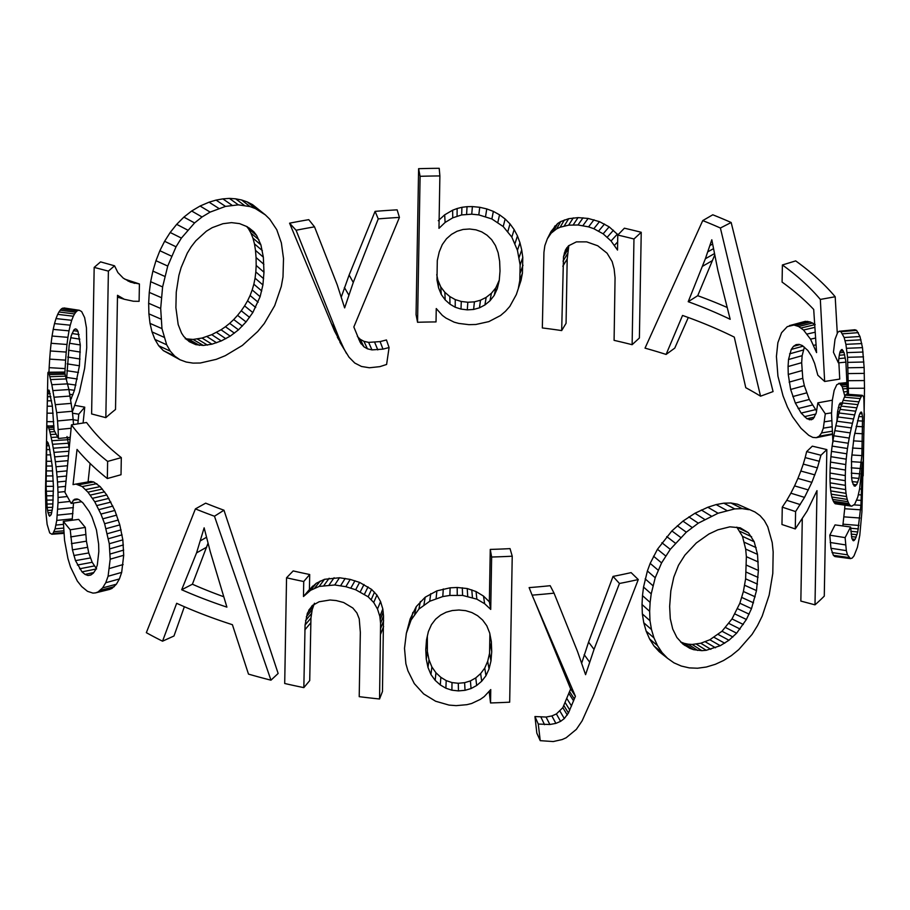 <?xml version="1.0" encoding="UTF-8"?>
<svg xmlns="http://www.w3.org/2000/svg" width="910" height="910" viewBox="0 0 910 910"><rect width="100%" height="100%" fill="white"/><g stroke="black" fill="none" stroke-linecap="round" stroke-linejoin="round"><path stroke-width="1.36" d="M795.59 511.579L782.27 507.154L781.963 524.513L795.283 528.938L807.124 511.022L816.987 490.661L814.996 604.843A408.783 194.421 1 0 0 824.278 596.118L826.837 449.585L812.312 446.162L806.658 451.599L820.945 455.25L817.419 467.865L811.868 482.346L804.531 497.383L795.59 511.579L795.283 528.938M814.996 604.843L800.845 601.078L802.279 519.018M782.27 507.154L786.775 500.318L800.277 504.606M786.775 500.318L790.858 493.209L804.531 497.383M790.858 493.209L794.578 485.894L808.398 489.955M794.578 485.894L797.922 478.398L811.868 482.346M797.922 478.398L800.845 471.039L814.905 474.895M800.845 471.039L803.268 464.1L817.419 467.865M803.268 464.1L805.179 457.605L819.421 461.302M805.179 457.605L806.658 451.599M826.837 449.585L820.945 455.25M427.347 636.17L427.37 651.549L429.019 659.841L431.875 666.939L435.935 672.763L440.849 677.336L446.196 680.6L451.997 682.58L458.299 683.273L464.612 682.682L470.402 680.93L475.782 677.893L480.639 673.582L484.746 668.088L487.692 661.297L489.557 653.289L489.899 633.94M490.536 702.952A408.783 194.421 1 0 0 509.68 702.179L512.228 556.203A408.783 194.421 -179 0 1 491.639 557.022L490.729 609.416L484.643 603.717L476.874 599.167L462.587 595.413L449.87 595.436L442.783 596.562L429.713 601.26L418.918 609.063L411.104 619.983L406.349 633.303L404.506 648.307L405.883 663.731L407.919 670.795L414.3 683.603L423.628 693.886L435.617 701.235L449.039 705.091L456.183 705.637L466.875 704.681L471.664 703.487L480.309 699.392L484.177 696.651L490.763 689.575L490.536 702.952L489.171 691.486M406.349 633.303L410.171 618.914L416.257 606.606L425.197 597.199L436.88 590.863L450.109 587.814L457.195 587.485L467.228 588.542L476.044 591.545L483.506 596.095L489.352 601.794L490.262 549.413A392.756 186.8 1 0 0 510.044 548.628L512.228 556.203M458.936 610.007L465.704 610.667L471.949 612.589L477.591 615.706L482.63 620.051L486.782 625.75L489.671 632.951L491.32 641.55L491.718 651.674L490.979 660.899L489.045 668.918L485.974 675.709L481.709 681.215L476.658 685.514L471.061 688.552L465.044 690.315L458.458 690.906L451.906 690.201L445.877 688.21L440.303 684.957L435.185 680.361L430.953 674.538L427.984 667.439L426.255 659.136L425.766 649.592L426.517 639.844L428.394 631.529L431.465 624.624L435.606 619.175L440.576 615.115L446.184 612.214L452.281 610.542L458.936 610.007M464.612 682.682L465.044 690.315M470.402 680.93L471.061 688.552M458.299 683.273L458.458 690.906M451.997 682.58L451.906 690.201M446.196 680.6L445.877 688.21M440.849 677.336L440.303 684.957M435.935 672.763L435.185 680.361M431.875 666.939L430.953 674.538M429.019 659.841L427.984 667.439M427.37 651.549L426.255 659.136M426.915 641.994L425.766 649.592M475.782 677.893L476.658 685.514M480.639 673.582L481.709 681.215M484.746 668.088L485.974 675.709M487.692 661.297L489.045 668.918M489.557 653.289L490.979 660.899M490.274 644.064L491.718 651.674M490.262 549.413L491.639 557.022M489.352 601.794L490.729 609.416M483.506 596.095L484.643 603.717M476.044 591.545L476.874 599.167M471.778 589.839L472.426 597.461M467.228 588.542L467.695 596.175M462.314 587.78L462.587 595.413M457.195 587.485L457.241 595.117M450.109 587.814L449.87 595.436M443.295 588.952L442.783 596.562M436.88 590.863L436.106 598.462M430.737 593.661L429.713 601.26M425.197 597.199L423.958 604.786M420.352 601.487L418.918 609.063M416.257 606.606L414.653 614.17M412.844 612.43L411.104 619.983M410.171 618.914L408.328 626.467M283.51 258.531L281.361 242.89L276.776 229.73L269.747 219.185L265.401 214.931L255.46 208.606L250.011 206.57L238.318 204.852L225.509 206.399L210.142 212.098L202.043 216.967L194.569 222.939L181.397 238.079L176.039 246.792L167.736 266.061L162.606 286.923L160.683 308.467L161.969 328.624L166.689 344.788L170.295 351.158L174.754 356.128L180.009 359.757L186.197 362.032L193.045 363.113L200.28 363.01L216.25 359.348L225.248 355.696L242.322 345.47L257.723 331.502L264.287 323.505L274.718 305.623L281.281 286.479L282.999 276.924L283.51 258.531M174.754 356.128L163.345 350.612L180.009 359.757M163.345 350.612L158.693 345.732L170.295 351.158M158.693 345.732L154.939 339.441L166.689 344.788M154.939 339.441L152.015 331.911L163.891 337.2M152.015 331.911L150.013 323.391L161.969 328.624M150.013 323.391L148.899 313.859L160.899 319.069M160.683 308.467L148.66 303.257L149.274 292.394L161.275 297.604M148.899 313.859L148.66 303.257M149.274 292.394L150.65 281.69L162.606 286.923M150.65 281.69L152.891 271.1L164.767 276.378M152.891 271.1L155.963 260.715L167.736 266.061M155.963 260.715L159.864 250.716L171.478 256.131M159.864 250.716L164.608 241.286L176.039 246.792M164.608 241.286L170.181 232.482L181.397 238.079M170.181 232.482L176.676 224.349L187.642 230.059M176.676 224.349L183.877 217.115L194.569 222.939M183.877 217.115L191.657 211.018L202.043 216.967M191.657 211.018L200.086 206.024L210.142 212.098M200.086 206.024L209.072 202.179L218.775 208.379M209.072 202.179L216.068 200.098L225.509 206.399M216.068 200.098L222.87 198.88L232.039 205.262M222.87 198.88L229.411 198.391L238.318 204.852M229.411 198.391L235.644 198.824L244.312 205.353M235.644 198.824L241.582 199.972L250.011 206.57M241.582 199.972L247.258 201.94L255.46 208.606M247.258 201.94L252.605 204.67L260.59 211.393M252.605 204.67L265.401 214.931M230.207 336.154L221.267 340.932L211.939 344.185L203.328 345.447L195.798 344.64L189.234 341.659L183.74 336.427L181.511 333.037L178.178 324.54L175.892 307.637L176.267 292.099L178.883 275.457L181.124 267.586L187.289 253.128L191.248 246.678L195.855 240.763L206.388 231.185L212.235 227.648L222.927 223.712L231.515 222.631L239.535 223.61L247.076 226.658L253.867 231.822L256.654 235.474L260.908 244.881L263.343 257.143L263.98 272.226L262.91 284.944L260.123 296.683L252.821 312.551L246.064 321.924L238.488 329.829L230.207 336.154L221.062 329.773L225.441 326.724L234.416 333.174M185.242 338.759L193.091 339.453L202.043 338.042L211.757 334.664L221.062 329.773M216.5 332.412L225.828 338.736M225.441 326.724L229.684 323.334L238.488 329.829M229.684 323.334L233.722 319.546L242.379 326.076M233.722 319.546L237.555 315.349L246.064 321.924M237.555 315.349L241.241 310.776L249.602 317.397M241.241 310.776L244.585 305.897L252.821 312.551M244.585 305.897L247.577 300.823L255.699 307.512M247.577 300.823L250.091 295.511L258.11 302.222M250.091 295.511L252.184 289.949L260.123 296.683M252.184 289.949L253.844 284.204L261.727 290.95M253.844 284.204L255.073 278.187L262.91 284.944M255.073 278.187L255.812 271.931L263.627 278.699M255.812 271.931L256.176 265.458L263.98 272.226M256.176 265.458L256.063 257.553L263.877 264.321M256.063 257.553L255.494 250.386L263.343 257.143M255.494 250.386L254.481 243.891L262.364 250.637M254.481 243.891L252.957 238.158L260.908 244.881M252.957 238.158L250.932 233.108L258.963 239.819M250.932 233.108L248.521 228.785L256.654 235.474M248.999 227.898L253.867 231.822M248.521 228.785L246.644 226.442M186.55 339.487L195.798 344.64M189.03 339.407L199.438 345.356M193.091 339.453L203.328 345.447M197.424 339.055L207.491 345.117M202.043 338.042L211.939 344.185M206.9 336.575L216.591 342.786M211.757 334.664L221.267 340.932M207.981 543.35L192.397 584.22A392.756 186.8 1 0 0 223.712 596.721M195.411 508.895L205.66 503.162A392.756 186.8 1 0 0 223.962 510.214L278.142 673.468L270.964 680.179L214.464 516.232A408.783 194.421 -179 0 1 195.411 508.895L146.339 632.666A408.783 194.421 1 0 0 162.537 641.186L176.665 603.307A408.783 194.421 1 0 0 232.403 624.704L248.487 674.105A408.783 194.421 1 0 0 270.964 680.179M184.366 606.72L173.969 635.999L162.537 641.186M226.897 607.129A408.783 194.421 -179 0 1 181.681 589.748L196.549 552.905L204.136 527.834L210.29 551.767L226.897 607.129M200.837 540.574L206.422 537.321M196.549 552.905L206.718 547.149M181.681 589.748L192.397 584.22M214.464 516.232L223.962 510.214M48.128 372.224L64.428 372.065L68.921 389.56L72.334 411.252L56.67 412.651L51.836 384.714L49.311 374.601L48.435 372.292L47.877 372.781L45.511 491.002L45.898 512.353L47.127 524.376L49.697 532.919L51.87 534.25L52.985 533.442L55.066 528.858L56.761 520.418L58.024 502.695L69.99 501.444M71.298 403.369L55.59 404.654M70.138 396.043L54.372 397.204M66.589 379.095L69.171 345.277L71.264 335.608L73.972 329.807L75.348 328.874L76.702 329.352L77.976 331.308L80.285 344.958L79.432 365.774L74.449 390.31L68.921 389.56L53.11 390.572M67.715 383.861L51.836 384.714M66.544 378.901L50.619 379.584M65.85 376.16L49.902 376.717M65.281 374.169L49.311 374.601M64.815 372.804L48.822 373.134M61.55 372.11L48.435 372.292M63.916 533.374L51.87 534.25M63.836 532.577L52.985 533.442M63.689 530.826L54.065 531.645M63.586 528.084L55.066 528.858M63.438 524.353L55.988 525.07M73.517 503.037L72.14 520.236M72.356 518.871L56.761 520.418M72.959 513.547L57.375 515.14M73.369 507.598L57.808 509.213M72.334 411.252L73.153 419.487L57.523 420.966L56.67 412.651M73.153 419.487L73.482 424.538M71.117 428.257L58.115 429.531L57.523 420.966M70.206 437.312L58.399 438.495L58.115 429.531M49.026 390.128L52.325 405.724L54.077 430.202L58.399 438.495M49.572 391.346L48.15 391.368L48.514 390.14M50.186 393.552L47.843 393.575L48.15 391.368M50.869 396.692L47.593 396.714L47.843 393.575M51.62 400.821L47.388 400.832L47.593 396.714M52.382 406.201L47.195 406.201L47.388 400.832M53.155 413.197L47.013 413.185L47.195 406.201M53.736 421.683L46.831 421.66L47.013 413.185M53.929 425.778L47.32 426.085L46.637 431.75L46.831 421.66M53.952 426.233L47.661 425.88M53.986 427.393L48.594 427.552L48.093 426.369M54.043 429.213L49.163 429.395L48.594 427.552M54.771 431.67L49.834 431.886L49.163 429.395M56.045 434.229L50.482 434.502L49.834 431.886M57.592 437.084L51.153 437.448L50.482 434.502M67.01 436.561L67.67 439.746L51.836 440.724L51.153 437.448M67.67 439.746L68.341 443.238L52.541 444.296L51.836 440.724M68.341 443.238L69.023 447.072L53.246 448.209L52.541 444.296M69.023 447.072L69.16 447.902M68.83 451.235L53.963 452.384L53.246 448.209M68.398 455.762L54.657 456.888L53.963 452.384M67.92 460.676L55.362 461.757L54.657 456.888M67.431 465.738L56.011 466.762L55.362 461.757M66.942 470.879L56.602 471.858L56.011 466.762M66.453 476.044L57.091 476.954L56.602 471.858M65.975 481.151L57.489 482.004L57.091 476.954M65.486 486.372L57.785 487.157L57.489 482.004M65.008 491.571L57.978 492.299L57.785 487.157M67.192 496.541L58.058 497.486L57.978 492.299M58.024 502.695L58.058 497.486M49.083 445.775L52.188 465.647L53.451 486.429L52.757 506.836L51.313 514.298L49.595 516.232L48.014 512.762L47.149 507.462L46.103 486.372L46.728 445.763L47.377 441.737L49.083 445.775M50.88 515.106L48.787 515.208M51.768 512.603L48.014 512.762M48.389 443.113L47.013 443.125M49.083 445.752L46.728 445.763M49.891 449.631L46.524 449.642M50.778 454.875L46.364 454.875M51.677 461.29L46.228 461.29M52.223 466.034L46.148 466.034M52.678 470.914L46.103 470.925M53.03 475.919L46.069 475.93M53.292 481.151L46.069 481.185M53.451 486.315L46.103 486.372M53.44 491.15L46.182 491.241M53.371 495.734L46.319 495.836M53.224 500.011L46.524 500.147M52.973 503.912L46.808 504.06M52.689 507.291L47.149 507.462M52.268 510.226L47.547 510.385M75.894 484.063L90.784 481.447L93.719 481.982L100.168 486.6L106.788 494.983L114.842 510.464L119.813 524.888L122.839 539.869L123.703 555.282L121.678 572.39L119.415 578.942L116.389 584.209L111.975 588.417L109.575 589.418L95.516 592.888L98.018 591.966L102.591 587.905L105.742 582.741L108.085 576.258L110.19 559.195L109.28 543.748L104.616 523.728L100.93 514.07L94.731 501.763L87.986 492.185L82.196 486.566L75.894 484.063L73.05 484.62L77.043 449.426A408.783 194.421 1 0 0 107.334 478.535L107.63 461.415A408.783 194.421 -179 0 1 71.458 424.856L64.94 492.333L71.162 503.412L74.438 499.317L77.487 499.044L79.204 499.817L83.049 503.014L89.26 511.613L92.012 517.016L96.437 529.893L98.633 544.066L98.826 551.619L97.302 565.087L95.63 569.74L93.389 573.095L90.772 575.04L87.986 575.484L85.051 574.403L82.002 571.867L75.484 560.64L72.436 549.856L70.218 529.802L63.325 521.385L64.564 540.381L67.943 558.615L70.514 567.032L77.327 581.058L81.741 586.62L87.485 591.318L92.934 593.104L95.516 592.888M90.079 463.417L88.077 481.913M71.458 424.856L86.552 422.502A392.756 186.8 1 0 0 121.314 457.628L121.019 474.736L107.334 478.535M63.325 521.385L78.669 519.394L85.301 527.413L86.427 541.177L88.748 552.939L92.183 562.278L96.596 568.921M107.63 461.415L121.314 457.628M81.695 501.728L71.162 503.412M78.226 499.374L73.175 500.227M76.497 498.964L74.438 499.317M91.114 574.79L87.986 575.484M93.741 572.561L85.051 574.403M95.88 569.057L82.002 571.867M94.265 565.952L79.568 568.795M92.183 562.278L77.407 565.03M90.34 557.966L75.484 560.64M88.748 552.939L73.835 555.521M87.417 547.342L72.436 549.856M86.427 541.177L71.401 543.634M85.711 534.511L70.65 536.923M85.301 527.413L70.218 529.802M93.719 481.982L78.954 484.734M96.835 483.665L82.196 486.566M100.168 486.6L85.654 489.648M102.398 489.057L87.986 492.185M104.627 491.866L90.306 495.097M106.788 494.983L92.547 498.293M108.881 498.373L94.731 501.763M110.929 502.092L96.858 505.562M112.897 506.096L98.917 509.634M114.842 510.464L100.93 514.07M116.662 515.14L102.83 518.814M118.368 520.008L104.616 523.728M119.813 524.888L106.117 528.664M121.087 529.859L107.448 533.681M122.065 534.852L108.472 538.709M122.839 539.869L109.28 543.748M123.396 544.953L109.86 548.855M123.68 550.095L110.156 554.008M123.703 555.282L110.19 559.195M123.123 564.553L109.587 568.454M121.678 572.39L108.085 576.258M119.415 578.942L105.742 582.741M116.389 584.209L102.591 587.905M114.25 586.666L100.373 590.306M111.975 588.417L98.018 591.966M69.626 443.159L68.295 442.977M69.99 439.45L67.533 439.098M83.083 423.036L84.744 407.168L78.772 414.175L77.85 423.855M78.237 420.534L73.175 419.738M78.772 414.175L72.527 413.197M84.744 407.168L75.098 405.405M72.311 411.911L79.397 392.278L84.63 368.368L86.734 347.665L86.45 327.839L84.63 317.579L81.661 311.595L79.363 310.287L63.973 307.944L78.18 310.367L76.986 310.992L61.493 308.831L62.744 308.115M79.363 310.287L78.18 310.367M76.986 310.992L75.769 312.255L60.231 310.173L61.493 308.831M75.769 312.255L74.54 313.95L58.945 311.971L60.231 310.173M74.54 313.95L73.335 316.225L57.694 314.348L58.945 311.971M73.335 316.225L71.708 320.309L55.999 318.58L57.694 314.348M71.708 320.309L70.275 325.188L54.509 323.596L55.999 318.58M70.275 325.188L69.012 330.853L53.201 329.397L54.509 323.596M69.012 330.853L67.92 337.36L52.063 336.029L53.201 329.397M67.92 337.36L66.987 344.492L51.096 343.275L52.063 336.029M66.987 344.492L66.225 352.079L50.312 350.964L51.096 343.275M66.225 352.079L65.622 360.144L49.675 359.12L50.312 350.964M65.622 360.144L65.122 368.607L49.163 367.651L49.675 359.12M65.122 368.607L64.906 373.089M49.55 372.213L48.947 372.179L49.163 367.651M74.449 390.31L70.718 399.752M71.515 398.284L70.468 398.159M72.993 394.69L69.797 394.292M75.905 385.089L67.727 383.94M77.27 378.992L66.623 377.423M78.487 372.474L66.851 370.7M79.432 365.774L67.215 363.863M80.034 359.018L67.738 357.061M80.33 352.079L68.489 350.191M80.285 344.958L69.535 343.252M79.853 339.146L70.718 337.712M79.068 334.584L72.038 333.515M77.976 331.308L73.448 330.637M76.702 329.352L74.984 329.113M286.548 577.782L293.179 570.923A392.756 186.8 1 0 0 309.696 574.506L309.434 589.509L316.293 583.253L324.517 579.306L339.464 577.759L350.179 579.397L359.598 582.4L371.587 589.396L376.922 595.06L380.562 601.567L382.814 608.972L383.519 615.899L382.473 691.52L379.55 698.982L380.585 623.35L379.857 616.423L377.491 609.006L373.714 602.488L368.152 596.801L355.673 589.748L345.857 586.688L334.721 584.971L319.16 586.427L310.594 590.306L303.474 596.505L303.735 581.513A408.783 194.421 -179 0 1 286.548 577.782L284.705 683.49A408.783 194.421 1 0 0 303.838 687.619L305.066 625.045L307.352 613.272L312.164 605.651L319.103 601.772L330.034 599.997L336.177 600.554L343.639 602.511L352.83 608.005L356.879 612.919L359.234 618.834L360.337 632.325L359.211 696.662A408.783 194.421 1 0 0 379.55 698.982M314.439 603.25L312.187 609.734L310.947 618.038L309.718 680.6L303.838 687.619M339.464 577.759L334.721 584.971M340.659 585.653L345.186 578.407M334.095 577.748L329.124 584.925M329.136 578.26L323.971 585.414M324.517 579.306L319.16 586.427M320.24 581.012L314.712 588.099M316.293 583.253L310.594 590.306M312.665 586.097L306.829 593.127M309.434 589.509L303.474 596.505M309.696 574.506L303.735 581.513M310.731 622.861L304.839 629.879M310.947 618.038L305.066 625.045M311.413 613.636L305.544 620.654M312.187 609.734L306.351 616.753M313.154 606.242L307.352 613.272M312.972 605.048L308.695 610.291M350.179 579.397L345.857 586.688M354.98 580.716L350.862 588.031M359.598 582.4L355.673 589.748M364.011 584.482L360.269 591.841M368.038 586.859L364.455 594.241M371.587 589.396L368.152 596.801M374.522 592.171L371.212 599.588M376.922 595.06L373.714 602.488M380.562 601.567L377.491 609.006M382.814 608.972L379.857 616.423M383.247 611.941L380.3 619.403M383.519 615.899L380.585 623.35M383.633 620.768L380.71 628.23M383.599 626.501L380.687 633.963M848.473 394.326L847.551 357.311L845.902 344.344L844.15 337.508L840.92 331.718L839.293 331.24L837.689 332.4L835.016 339.339L833.446 352.284L838.394 362.851L845.936 362.123M839.293 331.24L854.911 329.75L856.617 330.375L859.973 336.507L862.498 347.643L864.136 367.492L864.5 388.229L863.181 475.839M840.92 331.718L856.617 330.375M842.569 333.822L858.323 332.639M844.15 337.508L859.973 336.507M845.106 340.704L860.962 339.817M845.902 344.344L861.804 343.571M846.573 348.314L862.498 347.643M847.119 352.614L863.055 352.045M847.551 357.311L863.51 356.845M847.881 362.385L863.863 362.009M848.143 367.788L864.136 367.492M848.313 373.589L864.318 373.373M848.438 380.698L864.443 380.562M848.484 388.297L864.5 388.229M863.408 396.305L864.489 396.294M850.475 558.615L834.925 556.556L833.378 555.327L830.955 548.264L829.806 535.182L845.117 537.628L846.334 550.63L847.449 554.85L850.475 558.615L852.226 558.058L854.024 555.862L857.413 547.297L859.779 535.353L861.918 511.716L864.329 413.834M844.889 396.294L842.239 386.716L839.589 383.485L836.802 384.702L834.163 390.367L832.354 400.093L831.535 413.72L832.923 442.362M838.394 362.851L838.815 358.62L845.344 357.994M838.815 358.62L839.282 355.287L844.662 354.786M839.282 355.287L839.771 352.75L843.923 352.375M839.771 352.75L840.305 351.078L843.252 350.816M840.305 351.078L842.296 349.645M841.238 349.736L842.171 349.52L844.082 352.75L845.879 361.6L847.438 394.257M844.73 395.315L845.413 395.27M843.968 391.846L847.415 391.653M843.081 388.854L847.369 388.57M842.239 386.716L847.324 386.363M841.375 385.123L847.29 384.668M840.487 384.065L847.255 383.508M839.589 383.485L847.233 382.803M838.667 383.406L847.233 382.598M836.893 421.25L837.53 411.855L839.179 404.666L840.214 403.05L841.295 402.914L842.376 404.108M840.214 403.05L841.34 402.959M839.179 404.666L841.682 404.438M838.258 407.578L840.726 407.35M837.53 411.855L839.418 411.661M837.041 417.417L837.882 417.337M133.406 301.233L139.105 301.324L139.412 283.965L130.517 282.168L123.271 278.153L117.868 272.556L114.546 265.811L108.392 271.123L105.833 417.656A392.756 186.8 -179 0 1 115.513 409.477L117.504 295.306L124.295 299.265L133.406 301.233M105.833 417.656L91.614 413.936L94.174 267.404L100.578 261.875L114.546 265.811M124.681 279.097L139.412 283.965M94.174 267.404L108.392 271.123M134.737 283.363L127.935 280.997M119.438 296.853L117.492 296.262M121.701 298.127L117.481 296.831M124.295 299.265L117.481 297.115M518.427 287.856L519.792 280.564L520.133 264.946L522.795 257.462L522.442 273.08L521.032 280.36L516.323 294.578L521.032 280.36M520.338 272.693L523.011 265.219M519.792 280.564L522.442 273.08M520.133 264.946L517.437 250.307L511.841 237.112L503.207 226.544L491.878 218.957L478.808 214.885L471.744 214.191L461.677 214.919L452.748 217.831L445.104 222.461L438.973 228.33L439.883 175.937A392.756 186.8 1 0 0 420.101 176.312L418.611 168.691L416.063 314.667L417.553 322.276A392.756 186.8 -179 0 1 436.026 321.924L436.254 308.547L442.374 315.417L446.002 318.102L454.113 322.151L458.742 323.414L468.912 324.665L475.85 324.483L488.841 321.617L500.557 315.508L505.448 311.311L509.805 306.42L516.323 294.578M519.098 257.439L521.714 249.954L522.795 257.462M517.437 250.307L519.974 242.811L521.714 249.954M515.026 243.425L517.46 235.917L519.974 242.811M511.841 237.112L514.139 229.593L517.46 235.917M507.871 231.436L510.01 223.905L514.139 229.593M503.207 226.544L505.152 219.003L510.01 223.905M497.827 222.381L499.545 214.817L505.152 219.003M491.878 218.957L493.357 211.382L499.545 214.817M485.565 216.5L486.77 208.913L493.357 211.382M478.808 214.885L479.741 207.287L486.77 208.913M471.744 214.191L472.392 206.581L479.741 207.287M466.614 214.294L467.046 206.672L472.392 206.581M461.677 214.919L461.916 207.298L467.046 206.672M457.07 216.148L457.127 208.515L461.916 207.298M452.748 217.831L452.623 210.21L457.127 208.515M445.104 222.461L444.671 214.828L452.623 210.21M438.29 220.698L444.671 214.828M439.883 175.937L439.212 168.304A408.783 194.421 -179 0 0 418.611 168.691M420.101 176.312L417.553 322.276M455.205 307.239L449.984 304.19L445.206 299.925L441.282 294.522L438.563 287.81L436.971 279.859L437.3 260.499L439.257 251.843L442.294 244.551L446.48 238.761L451.485 234.37L457.025 231.265L463.088 229.456L469.617 229.001L475.975 229.843L481.765 231.891L487.032 235.201L491.662 239.683L495.427 245.518L498.134 252.73L499.635 261.238L500.022 271.043L499.237 280.53L497.292 288.618L494.21 295.397L489.967 300.812L484.916 304.964L479.468 307.819L473.621 309.457L467.296 309.866L461.006 309.082L455.205 307.239L455.25 299.606L461.279 301.46L467.831 302.257L474.406 301.847L480.491 300.22L486.167 297.377L491.423 293.236L495.836 287.833L499.26 280.166M461.006 309.082L461.279 301.46M467.296 309.866L467.831 302.257M473.621 309.457L474.406 301.847M479.468 307.819L480.491 300.22M484.916 304.964L486.167 297.377M489.967 300.812L491.423 293.236M494.21 295.397L495.836 287.833M497.292 288.618L499.044 281.065M449.984 304.19L449.813 296.558L455.25 299.606M445.206 299.925L444.831 292.303L449.813 296.558M441.282 294.522L440.747 286.889L444.831 292.303M438.563 287.81L437.903 280.178L440.747 286.889M436.743 274.615L437.903 280.178M816.247 437.687L819.182 436.209L821.548 432.967L823.334 428.155L825.302 413.811L817.885 402.834L816.179 413.117L813.278 418.702L811.367 419.772L806.942 418.748L801.153 413.083L795.363 403.062L790.642 389.457L788.265 374.454L788.071 366.548L788.526 359.518L791.234 349.429L793.486 346.323L796.136 344.617L799.105 344.389L802.302 345.538L807.796 350.418L811.538 356.14L814.609 363.352L817.828 375.216L824.653 381.472L820.331 299.424A392.756 186.8 1 0 0 782.395 264.969L782.088 282.089A392.756 186.8 -179 0 1 813.699 309.446L816.577 352.591L810.514 339.134L803.53 330.034L798.661 326.508L793.929 325.041L787.264 326.644L781.565 332.73L777.868 342.706L776.423 356.436L777.925 376.126L783.021 395.816L787.468 407.077L792.542 416.746L801.05 428.348L808.774 435.333L812.801 437.403L816.247 437.687L832.206 434.434M789.448 325.621L805.373 321.332L810.196 321.947L815.178 324.563M782.395 264.969L795.693 260.897A408.783 194.421 -179 0 1 835.187 296.751L837.28 333.197M838.884 362.806L839.737 379.083L824.653 381.472M804.383 347.12L802.142 355.685L801.664 362.692L802.779 378.321L804.36 385.703L809.274 399.467L816.611 411.127M820.331 299.424L835.187 296.751M793.486 346.323L799.81 344.64M791.234 349.429L803.132 346.164M789.584 353.853L803.234 350.043M788.526 359.518L802.142 355.685M788.071 366.548L801.664 362.692M788.265 374.454L801.881 370.609M789.129 382.132L802.779 378.321M790.642 389.457L804.36 385.703M792.792 396.555L806.601 392.881M795.363 403.062L809.274 399.467M798.15 408.567L812.186 405.075M801.153 413.083L815.314 409.693M804.338 416.678L815.826 414.05M806.942 418.748L814.45 417.11M809.286 419.772L812.653 419.055M817.885 402.834L832.343 400.207M825.302 413.811L831.569 412.844M824.574 421.796L831.547 420.716M823.334 428.155L831.74 426.813M821.548 432.967L832.002 431.226M813.665 345.334L816.077 344.845M810.514 339.134L815.633 338.054M807.147 334.027L815.246 332.207M803.53 330.034L814.916 327.35M801.084 327.998L814.734 324.677M798.661 326.508L812.664 322.982M796.295 325.552L810.196 321.947M793.929 325.041L807.739 321.355M791.654 325.098L805.373 321.332M819.182 436.209L832.172 433.933M734.279 337.11L745.779 387.705A392.756 186.8 -179 0 1 760.555 396.18L720.39 228.012A392.756 186.8 1 0 0 702.736 220.595L645.031 348.143A392.756 186.8 -179 0 1 666.097 354.434L682.545 315.451A392.756 186.8 -179 0 1 734.279 337.11M688.29 317.51L674.754 348.132L666.097 354.434M720.39 228.012L731.162 222.506A408.783 194.421 -179 0 0 712.78 214.794L702.736 220.595M731.162 222.506L773.068 391.584L760.555 396.18M714.521 255.505L697.731 295.693L688.21 301.699L705.375 258.747L711.802 239.774L717.888 270.486L730.184 319.296A392.756 186.8 1 0 0 688.21 301.699M714.191 253.765L705.375 258.747M713.338 248.749L707.912 251.763M712.541 244.073L710.05 245.438M697.731 295.693A408.783 194.421 -179 0 1 727.272 307.512M382.974 349.133L371.962 349.895L367.447 348.814L363.909 346.79L360.076 342.137L353.842 326.974L399.433 217.422A392.756 186.8 1 0 0 378.241 218.889L353.273 282.453L344.64 307.887L337.223 284.83L314.53 226.852A392.756 186.8 1 0 0 296.091 230.253L339.191 338.384L344.367 349.645L349.03 357.209L354.752 363.022L361.475 366.468L369.414 367.765L379.879 366.639L386.602 364.466L389.082 347.529L382.974 349.133L380.096 341.591L386.443 339.965L389.082 347.529M357.346 336.438L360.246 339.316L363.932 341.318L368.63 342.387L380.096 341.591M346.437 353.364L334.516 331.024L289.573 223.189A408.783 194.421 -179 0 1 308.763 219.663L314.53 226.852M341.409 296.671L349.133 275.025L375.079 211.37A408.783 194.421 -179 0 1 397.124 209.846L399.433 217.422M289.573 223.189L296.091 230.253M348.723 294.908L344.401 287.503M353.273 282.453L349.133 275.025M378.241 218.889L375.079 211.37M361.122 343.9L358.676 339.043M363.909 346.79L360.246 339.316M367.447 348.814L363.932 341.318M371.962 349.895L368.63 342.387M339.191 338.384L334.516 331.024M341.933 344.674L337.371 337.303M344.367 349.645L339.908 342.251M377.798 349.895L374.704 342.376M748.919 509.68L742.151 508.61L734.734 508.906L718.081 513.24L698.3 523.17L686.311 532.179L670.272 549.344L661.593 562.903L655.211 577.748L651.219 593.855L643.541 587.052L647.385 570.979L650.172 563.392L657.452 549.276L671.864 530.939L682.932 521.123L694.956 513.251L707.832 507.245L716.136 504.584L723.825 503.173L730.946 503.002L737.441 504.197L754.959 511.989L737.441 504.197M651.219 593.855L650.115 602.42L642.483 595.618L643.541 587.052M650.115 602.42L649.649 611.338L642.028 604.524L642.483 595.618M649.649 611.338L649.99 620.734L642.346 613.932L642.028 604.524M649.99 620.734L651.48 629.538L643.768 622.747L642.346 613.932M651.48 629.538L653.971 637.899L646.157 631.13L643.768 622.747M653.971 637.899L657.532 645.656L649.569 638.934L646.157 631.13M657.532 645.656L662.07 652.584L653.926 645.907L649.569 638.934M662.07 652.584L667.576 658.328L659.204 651.708L653.926 645.907M667.576 658.328L673.946 662.833L681.294 666.04L689.245 667.883L697.56 668.224L706.308 667.03L715.34 664.3L723.575 660.501L731.435 655.575L738.772 649.581L752.081 634.372L757.518 625.602L762.205 616.07L769.155 595.151L772.795 573.425L773.17 551.961L772.203 542.531L767.767 526.776L764.343 520.554L760.066 515.64L754.959 511.989M742.151 508.61L730.946 503.002M734.734 508.906L723.825 503.173M726.737 510.453L716.136 504.584M718.081 513.24L707.832 507.245M711.302 516.084L701.314 509.987M704.681 519.439L694.956 513.251M698.3 523.17L688.824 516.903M692.169 527.481L682.932 521.123M686.311 532.179L677.29 525.752M680.657 537.423L671.864 530.939M675.311 543.145L666.723 536.593M670.272 549.344L661.877 542.735M665.665 555.93L657.452 549.276M661.593 562.903L653.528 556.203M658.101 570.126L650.172 563.392M655.211 577.748L647.385 570.979M652.88 585.642L645.144 578.851M701.883 650.661L693.659 649.683L689.826 648.33L682.75 643.927L676.869 637.466L672.717 629.015L670.283 618.686L669.646 606.424L670.829 590.852L673.809 577.133L678.496 565.246L684.889 555.145L696.332 542.952L708.913 534.022L717.842 529.836L729.877 526.833L740.228 527.811L748.464 532.782L754.197 541.734L757.518 554.372L758.394 570.456L756.494 590.601L751.501 608.631L746.393 619.471L736.634 633.189L728.956 640.253L720.265 645.702L706.262 650.286L701.883 650.661L692.169 644.462L700.768 643.234L709.834 639.764L721.994 631.244L732.004 618.937L739.864 603.228L743.402 591.489L745.62 578.828L746.371 556.681L745.677 549.083L742.492 536.365L736.804 527.14M706.262 650.286L696.378 644.155M697.697 650.434L688.153 644.178L692.169 644.462M693.659 649.683L684.274 643.37L688.153 644.178M680.589 641.971L684.274 643.37M689.826 648.33L681.055 642.289M748.464 532.782L736.998 527.299M751.626 536.764L740.023 531.338M754.197 541.734L742.492 536.365M756.13 547.615L744.357 542.28M757.518 554.372L745.677 549.083M758.246 561.959L746.371 556.681M758.394 570.456L746.507 565.178M758.076 577.406L746.2 572.117M757.473 584.118L745.62 578.828M756.494 590.601L744.676 585.289M755.175 596.812L743.402 591.489M753.514 602.83L741.798 597.461M751.501 608.631L739.864 603.228M749.135 614.159L737.578 608.722M746.393 619.471L734.95 613.977M743.333 624.476L732.004 618.937M740.103 629.049L728.899 623.441M736.634 633.189L725.554 627.525M732.914 636.966L721.994 631.244M728.956 640.253L718.183 634.463M724.735 643.222L714.134 637.364M720.265 645.702L709.834 639.764M715.51 647.784L705.261 641.789M710.824 649.308L700.768 643.234M576.394 241.878L586.677 241.867L597.756 245.78L607.061 253.185L612.157 261.602L614.136 268.973L615.058 277.743L614.091 340.363A392.756 186.8 -179 0 1 632.12 344.697L633.963 238.989A392.756 186.8 1 0 0 617.776 235.064L617.515 250.057L611.054 240.991L603.148 233.825L593.832 228.717L588.577 226.863L578.009 224.986L568.659 225.157L560.128 227.238L556.613 228.865L551.153 233.165L547.342 238.784L544.851 245.643L543.93 252.388L542.337 327.953A392.756 186.8 -179 0 1 561.675 330.58L563.495 256.745L565.349 250.227L568.488 245.837L576.394 241.878M568.852 245.563L567.192 258.975L566.065 323.312L561.675 330.58M547.342 238.784L551.085 231.424L557.614 223.553L560.731 221.551L568.659 218.707L578.043 217.615L588.133 218.445L599.462 221.653L609.154 226.829L618.004 234.825M617.776 235.064L624.385 228.205A408.783 194.421 -179 0 1 641.231 232.289L639.389 337.997L632.12 344.697M588.577 226.863L593.991 219.754M588.133 218.445L582.946 225.589M593.832 228.717L599.462 221.653M598.666 231.038L604.502 224.019M603.148 233.825L609.154 226.829M607.266 237.18L613.454 230.23M611.054 240.991L617.389 234.075M614.478 245.313L617.651 241.946M633.963 238.989L641.231 232.289M578.009 224.986L583.003 217.808M573.243 224.827L578.043 217.615M568.659 225.157L573.255 217.911M564.234 225.976L568.659 218.707M560.128 227.238L564.393 219.947M556.613 228.865L560.731 221.551M553.621 230.878L557.614 223.553M551.153 233.165L555.054 225.828M562.801 266.243L567.192 258.975M563.017 261.159L567.419 253.89M563.495 256.745L567.92 249.476M564.291 253.117L568.739 245.859M565.349 250.227L566.987 247.577M835.221 503.753L834.311 502.786L849.792 504.97L850.736 505.869L835.221 503.753L851.726 506.188L854.695 504.254L857.755 497.178L859.609 488.966L862.43 462.178L860.928 505.334L857.743 531.975L855.195 539.289L853.375 540.79L851.862 538.481L850.577 526.992L845.117 537.628M861.224 477.09L862.111 477.136M859.609 488.943L861.713 489.057M858.38 494.767L861.463 494.949M856.754 500.125L861.201 500.398M854.149 504.902L860.928 505.334M842.808 525.946L844.696 508.747L860.621 509.816M844.696 508.747L844.992 504.311M844.002 516.857L859.904 518.017M843.092 524.183L858.96 525.457M850.645 528.244L858.392 528.903M850.827 531.349L857.743 531.975M851.123 534.125L857.015 534.682M851.498 536.638L856.196 537.116M852.067 538.947L855.195 539.289M852.784 540.301L854.251 540.472M829.806 535.182L835.05 524.899L850.577 526.992M830.204 542.485L845.549 544.908M830.955 548.264L846.334 550.63M832.024 552.563L847.449 554.85M833.378 555.327L848.859 557.511M850.736 505.869L851.726 506.188M834.311 502.786L833.412 501.319L848.859 503.571L849.792 504.97M833.412 501.319L832.582 499.374L847.995 501.683L848.859 503.571M832.582 499.374L831.831 497.019L847.21 499.385L847.995 501.683M831.831 497.019L831.228 494.164L846.573 496.576L847.21 499.385M831.228 494.164L830.716 490.911L846.038 493.357L846.573 496.576M830.716 490.911L830.341 487.112L845.652 489.591L846.038 493.357M830.341 487.112L830.113 482.857L845.401 485.349L845.652 489.591M830.113 482.857L829.988 478.182L845.276 480.696L845.401 485.349M829.988 478.182L830.022 473.052L845.299 475.566L845.276 480.696M830.022 473.052L830.182 467.547L845.458 470.049L845.299 475.566M830.182 467.547L830.477 462.075L845.765 464.566L845.458 470.049M830.477 462.075L830.91 456.683L846.22 459.163L845.765 464.566M830.91 456.683L831.467 451.36L846.789 453.806L846.22 459.163M831.467 451.36L832.127 446.105L847.472 448.505L846.789 453.806M832.127 446.105L832.934 440.895L848.302 443.25L847.472 448.505M832.934 440.895L833.81 435.776L849.212 438.085L848.302 443.25M833.81 435.776L834.811 430.658L850.259 432.898L849.212 438.085M834.811 430.658L835.846 425.778L851.328 427.95L850.259 432.898M835.846 425.778L836.904 421.205L852.442 423.298L851.328 427.95M836.904 421.205L837.973 416.962L853.546 418.975L852.442 423.298M837.973 416.962L839.031 412.992L854.649 414.926L853.546 418.975M839.031 412.992L840.078 409.352L855.741 411.206L854.649 414.926M840.078 409.352L841.124 406.087L856.822 407.839L855.741 411.206M841.124 406.087L842.148 402.982L857.891 404.643L856.822 407.839M842.148 402.982L843.126 400.32L858.915 401.867L857.891 404.643M843.126 400.32L844.412 397.181L860.246 398.591L858.915 401.867M844.412 397.181L845.481 395.145L861.349 396.407L860.246 398.591M845.481 395.145L846.345 394.178L862.259 395.304L861.349 396.407M864.216 413.8L863.874 398.944L863.51 396.567L862.259 395.304M859.086 415.495L860.132 413.026L861.656 412.185L862.555 416.757L861.884 455.614L858.96 478.398L856.606 484.791L854.251 486.076L852.249 481.913L851.601 477.943L851.51 458.742L854.126 436.447L859.086 415.495M860.849 412.116L861.656 412.185M859.87 413.663L862.191 413.822M858.767 416.518L862.555 416.757M857.493 420.773L862.76 421.091M856.128 426.38L862.805 426.767M854.717 433.319L862.737 433.774M853.443 440.872L862.555 441.396M852.488 448.038L862.282 448.619M851.806 454.977L861.884 455.614M851.396 461.632L861.361 462.314M851.214 467.82L860.701 468.513M851.26 473.143L859.904 473.837M854.149 485.951L855.411 486.088M853.091 484.427L856.606 484.791M852.204 481.617L857.834 482.163M851.589 477.75L858.96 478.398M540.233 740.66L553.2 741.559L562.152 739.557L566.134 737.771L576.348 729.365L582.116 720.868L593.582 695.229L638.274 579.545A408.783 194.421 -179 0 1 619.448 583.481L594.037 649.365L585.585 674.674L577.497 651.435L554.042 593.149A408.783 194.421 -179 0 1 532.111 595.14L575.416 696.286L568.432 713.03L564.314 718.559L560.594 721.357L555.885 723.382L549.856 724.508L538.276 724.053L540.233 740.66L536.832 733.153L534.955 716.545L546.08 717.046L551.881 715.942L556.397 713.94L562.835 707.65L570.65 688.938L534.511 600.736M581.786 662.833L588.577 642.119L613.033 576.405A392.756 186.8 1 0 0 631.119 572.617L638.274 579.545M532.111 595.14L529.12 587.61A392.756 186.8 1 0 0 550.186 585.699L554.042 593.149M613.033 576.405L619.448 583.481M588.577 642.119L594.037 649.365M584.186 654.665L589.475 661.934M570.65 688.938L575.416 696.286M569.615 691.623L574.335 698.971M568.921 693.522L573.607 700.871M566.907 698.618L571.525 705.989M565.246 702.691L569.797 710.062M563.927 705.648L568.432 713.03M562.835 707.65L567.294 715.033M559.98 711.165L564.314 718.559M556.397 713.94L560.594 721.357M551.881 715.942L555.885 723.382M534.955 716.545L538.276 724.053M540.961 717.182L544.521 724.667M546.08 717.046L549.856 724.508M712.439 260.579L702.372 266.38M336.086 330.796L331.274 323.448M682.728 643.905L685.093 645.588"/></g></svg>
